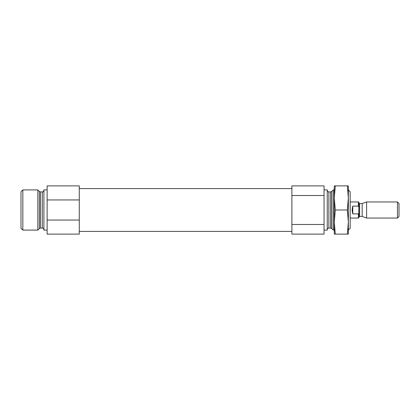 <?xml version="1.0" encoding="UTF-8"?>
<svg xmlns="http://www.w3.org/2000/svg" width="420" height="420" viewBox="0 0 420 420"><rect width="100%" height="100%" fill="white"/><g stroke="black" fill="none" stroke-linecap="round" stroke-linejoin="round"><path stroke-width="0.63" d="M324.041 195.51L324.041 185.887L291.889 185.887L291.889 224.49L324.041 224.49L324.041 195.51L291.889 195.51M291.889 224.49L291.889 234.113L324.041 234.113L324.041 224.49M47.124 220.048L47.124 234.113L79.275 234.113L79.275 185.887L47.124 185.887L47.124 220.048L79.275 220.048M79.275 199.952L47.124 199.952M348.358 230.055L350.17 228.249L350.17 191.751L348.358 189.945M334.294 230.097L333.328 230.097L333.328 189.903L334.294 189.903M324.041 230.097L327.259 230.097L327.259 189.903L324.041 189.903M47.124 230.097L43.911 230.097L43.911 189.903L47.124 189.903M37.842 230.097L37.842 189.903L22.848 189.903L22.848 230.097L37.842 230.097L39.38 228.559L39.38 191.441L40.514 191.914L40.514 228.086L42.299 228.086L42.299 191.914C42.782 192.26 43.318 191.725 43.911 190.307M22.848 230.097L21 228.249L21 191.751L22.848 189.903M358.88 207.212L358.407 206.11L352.779 206.11C352.012 208.703 352.012 211.297 352.779 213.89L358.407 213.89L358.407 218.038L358.88 217.565L358.88 202.435L358.407 201.962L350.17 201.962M358.832 210L358.806 211.696M358.407 206.11L358.407 201.962M358.407 213.89L358.88 212.788M397.457 218.038L399 216.5L399 203.501L397.457 201.962L366.602 201.962L366.602 218.038L397.457 218.038L397.457 201.962M366.602 218.038L362.187 216.431L362.187 203.569L366.602 201.962M352.779 213.89L352.779 206.11M348.358 185.887L348.358 222.059L347.361 210L348.358 197.941L347.361 185.887L348.358 185.887M347.361 234.113L348.358 234.113L348.358 222.059L347.361 234.113L334.294 234.113L334.294 222.059L335.291 234.113M334.294 197.941L334.294 222.059L335.291 210L334.294 197.941L334.294 185.887L335.291 185.887L334.294 197.941M347.361 210L335.291 210M347.361 185.887L335.291 185.887M331.79 191.441L330.65 191.914L330.65 228.086L331.79 228.559L331.79 191.441L333.328 189.903M330.65 228.086L328.865 228.086L328.865 191.914C327.889 191.819 327.353 191.284 327.259 190.307M362.187 216.431L359.615 216.431L359.615 203.569L358.806 202.766M291.889 188.596L79.275 188.596M291.889 231.404L79.275 231.404M331.79 228.559L333.328 230.097M330.65 191.914L328.865 191.914M328.865 228.086C327.889 228.181 327.353 228.716 327.259 229.693M42.299 228.086C42.782 227.74 43.318 228.275 43.911 229.693M42.299 191.914L40.514 191.914M39.38 228.559L40.514 228.086M39.38 191.441L37.842 189.903M358.806 208.304L358.806 207.905L358.806 208.304M359.615 216.431L358.806 217.234M358.407 218.038L350.17 218.038M362.187 203.569L359.615 203.569"/></g></svg>
